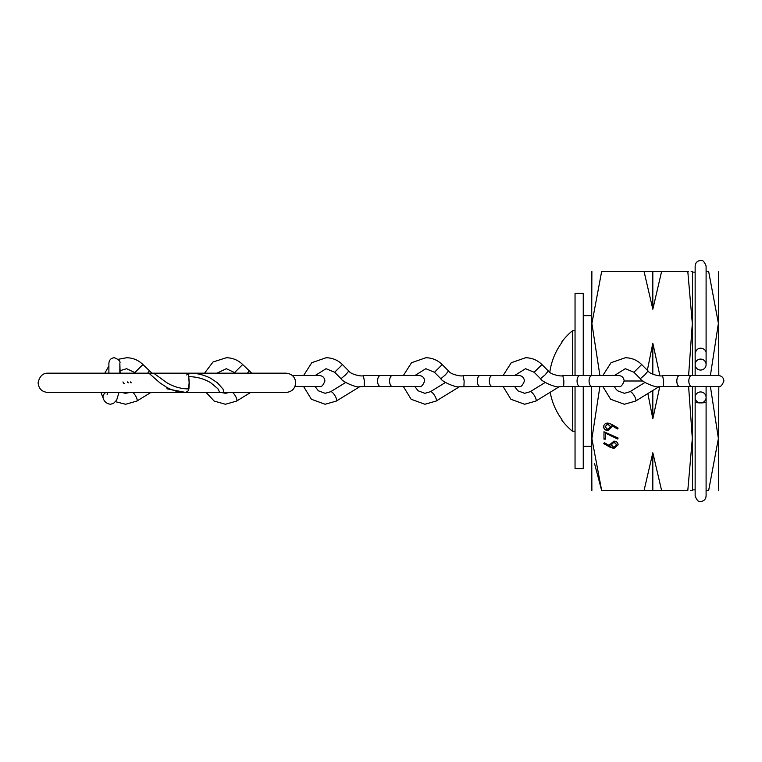<?xml version="1.0" encoding="UTF-8"?>
<svg xmlns="http://www.w3.org/2000/svg" width="762" height="762" viewBox="0 0 762 762"><rect width="100%" height="100%" fill="white"/><g stroke="black" fill="none" stroke-linecap="round" stroke-linejoin="round"><path stroke-width="1.14" d="M692.515 386.477L692.515 489.861L695.144 489.861M688.61 386.477L692.325 438.502L687.8 490.518C693.791 490.518 693.791 490.518 687.8 490.518L661.597 490.518L652.824 452.799L644.052 490.518L601.656 490.518C588.807 490.518 588.807 490.518 601.656 490.518C588.807 490.518 588.807 490.518 601.656 490.518L591.903 438.702L599.904 386.477M691.144 490.518L690.629 490.518M659.921 375.78L652.824 343.271L652.824 374.323M591.493 386.477L591.874 490.518M594.503 463.42L601.656 490.518M718.804 386.467L718.423 490.518M710.394 386.477L718.395 438.502L708.641 490.518C721.49 490.518 721.49 490.518 708.641 490.518C721.49 490.518 721.49 490.518 708.641 490.518L706.098 490.518L706.098 386.477L718.423 386.477C720.328 387.267 722.157 385.439 723.9 381C723.576 377.676 721.747 375.847 718.423 375.523L691.62 375.523A5.477 2.8 90 0 0 688.819 381A5.477 2.8 90 0 0 691.62 386.477L718.423 386.477M605.399 433.588L605.399 439.131L603.98 439.131L603.98 431.778L618.134 438.055L617.544 438.988L605.399 433.149L617.544 438.988M647.852 393.544L652.824 418.729L659.759 386.725M642.957 381L624.154 381C622.411 385.439 620.582 387.267 618.677 386.477L614.324 386.477L615.506 388.534L617.591 390.801L624.383 393.306L629.879 391.735L644.957 382.467M607.866 423.043L611.915 424.424L618.134 428.101L617.439 428.958L611.838 425.634L611.943 426.891L607.857 430.549C605.228 430.32 603.828 429.054 603.628 426.749C603.847 424.491 605.266 423.253 607.866 423.043M613.934 448.475L609.924 447.142L603.628 443.57L604.371 442.751L609.952 445.903L609.819 444.665L613.905 441.122C616.515 441.331 617.925 442.579 618.134 444.856L613.934 448.475L603.885 443.284M718.423 271.482L718.804 375.533M695.144 360.093L695.144 266.005C695.525 262.614 697.354 260.795 700.621 260.528C702.45 259.69 704.279 261.518 706.098 266.005L706.098 364.569A5.477 5.477 0 0 0 700.621 359.093A5.477 5.477 0 0 0 695.144 364.569A5.477 5.477 0 0 0 700.621 370.046A5.477 5.477 0 0 0 706.098 364.569L706.098 271.482L708.641 271.482C721.49 271.482 721.49 271.482 708.641 271.482C721.49 271.482 721.49 271.482 708.641 271.482L718.395 323.298L710.394 375.523M591.874 271.482L591.493 375.523M599.904 375.523L591.903 323.498L601.656 271.482C588.807 271.482 588.807 271.482 601.656 271.482L644.052 271.482L652.824 309.201L661.597 271.482L644.052 271.482M688.61 271.482L687.8 271.482C693.791 271.482 693.791 271.482 687.8 271.482L661.597 271.482M691.134 271.482L692.344 271.482L692.515 272.139L692.515 375.523M652.824 343.271L647.357 370.265M687.8 271.482L692.325 323.498L688.61 375.523M644.052 490.518L661.597 490.518M652.824 452.799L652.824 490.518M652.824 390.496L652.824 418.729M652.824 271.482L652.824 309.201M617.896 427.958L617.439 428.958M617.439 428.52L611.838 425.634M611.934 426.625L607.857 430.549M607.857 430.111C605.228 429.882 603.828 428.615 603.628 426.31M610.524 426.691L607.781 423.682L605.038 426.806L607.781 429.482L610.524 426.691L607.781 424.12L605.038 426.806M605.399 438.693L603.98 438.693L603.98 431.778M617.915 437.959L617.544 438.55M609.819 444.227L609.952 445.903M618.125 444.646L613.934 448.037M616.715 444.798L613.981 441.76L611.229 444.894L613.981 447.408L616.715 444.798L613.981 442.198L611.229 444.894M591.493 315.725L583.254 315.725M591.493 446.275L583.254 446.275M575.043 375.523L575.043 293.38L583.254 293.38L583.254 375.523M583.254 386.477L583.254 468.62L575.043 468.62L575.043 386.477M572.414 386.477L572.414 431.206L575.043 431.206M572.414 375.523L572.414 330.794L575.043 330.794M550.202 392.259A64.646 64.646 0 0 0 561.899 419.462L561.899 420.224A65.103 65.103 0 0 0 572.414 431.206M549.802 372.256A64.646 64.646 0 0 1 561.899 342.538L561.899 341.776A65.103 65.103 0 0 1 572.414 330.794M700.621 391.954A5.477 5.477 0 0 1 706.098 397.431L706.098 397.431A5.477 5.477 0 0 1 700.621 402.908A5.477 5.477 0 0 1 695.144 397.431A5.477 5.477 0 0 1 700.621 391.954A5.477 5.477 0 0 1 706.098 397.431A5.477 5.477 0 0 1 700.621 402.908A5.477 5.477 0 0 1 695.144 397.431A5.477 5.477 0 0 0 700.621 402.908A5.477 1 180 0 1 695.144 401.907L695.144 386.477L679.609 386.477A5.477 2.8 90 0 1 676.818 381A5.477 2.8 90 0 1 679.609 375.523L691.62 375.523M700.621 359.093A5.477 5.477 0 0 0 695.144 364.569L695.144 375.523M149.295 370.98L147.733 373.17M341.071 378.714C342.357 381.905 357.235 388.087 359.55 386.734L364.179 386.477L364.407 381L363.303 375.523C363.331 376.895 350.958 374.799 348.834 370.999L345.615 374.856L341.052 378.666M436.016 401.117A5.477 1.619 -121.6 0 0 436.112 401.069L424.891 404.26L411.147 399.259L403.327 386.477L392.373 386.477A5.477 2.8 90 0 1 389.582 381A5.477 2.8 90 0 1 392.373 375.523L380.371 375.523A5.477 2.8 90 0 0 377.571 381A5.477 2.8 90 0 0 380.371 386.477L364.169 386.477M348.796 370.98L342.452 364.569L334.67 372.237M249.05 370.98L247.479 373.17M463.915 386.477L464.153 381L463.048 375.523L480.117 375.523A5.477 2.8 90 0 0 477.317 381A5.477 2.8 90 0 0 480.117 386.477L459.296 386.734C456.99 388.087 442.103 381.905 440.817 378.714L440.798 378.666M448.542 370.98L445.37 374.856L440.855 378.733L434.416 372.237M463.048 375.523C463.077 376.895 450.704 374.799 448.58 370.999L442.198 364.569L434.473 372.294L425.834 368.694L414.928 375.523M563.661 386.477L563.899 381L562.794 375.523L579.863 375.523A5.477 2.8 90 0 0 577.063 381A5.477 2.8 90 0 0 579.863 386.477L563.661 386.477M548.288 370.98L545.116 374.856L540.544 378.666M562.794 375.523C562.823 376.895 550.45 374.799 548.335 370.999L541.953 364.569L534.162 372.237M648.043 370.98L644.862 374.856L640.309 378.714C641.604 381.905 656.482 388.087 658.787 386.734L663.416 386.477L663.654 381L662.54 375.523L679.609 375.523M641.652 364.55L633.927 372.285L640.299 378.666M662.54 375.523C662.569 376.895 650.196 374.799 648.081 370.999L641.699 364.569C637.137 360.112 631.688 357.835 625.326 357.74L611.019 362.722L602.847 375.523M188.747 376.676L189.128 382.8L188.414 390.687L185.728 392.44C179.584 392.506 173.307 390.849 166.897 387.477L159.82 382.8L148.895 373.17L286.055 373.17C292.017 373.847 295.227 377.057 295.694 382.8C295.123 388.658 291.913 391.868 286.055 392.44L219.77 392.44L217.837 388.687L210.807 382.8C204.073 378.752 196.72 376.704 188.747 376.676M166.897 388.801L185.728 392.44M188.909 388.934L189.29 382.8L188.585 374.923L189.347 373.17C196.625 373.104 203.654 374.761 210.436 378.133L217.437 382.8L222.961 389.011L224.018 392.44L47.739 392.44C41.881 391.868 38.672 388.658 38.1 382.8C39.529 376.361 42.748 373.142 47.739 373.17L153.638 373.17L166.945 382.8C173.831 386.858 181.156 388.906 188.909 388.934M189.347 373.17L186.671 374.923M123.206 382.8L124.254 383.677M122.939 381.924L123.72 382.8M706.098 397.431A5.477 5.477 0 0 1 700.621 402.908A5.477 1 180 0 0 706.098 401.907L706.098 386.477M105.947 392.44A5.477 4.62 158.7 0 0 103.27 398.393L100.946 392.44M142.913 364.55L135.169 372.237M136.779 401.117A5.477 1.619 -121.6 0 0 136.874 401.069A5.477 1.619 -121.6 0 0 136.35 397.354A5.477 1.619 -121.6 0 0 132.883 392.44M342.414 364.55L342.452 364.569C337.899 360.112 332.442 357.835 326.088 357.74L311.782 362.722L303.6 375.523M336.271 401.117A5.477 1.619 -121.6 0 0 336.366 401.069A5.477 1.619 -121.6 0 0 335.137 395.973A5.477 1.619 -121.6 0 0 330.927 391.658A5.477 1.619 -121.6 0 0 330.727 391.697A5.477 1.619 -121.6 0 0 330.632 391.735L345.719 382.467M330.632 391.735L325.145 393.306L318.354 390.801L315.077 386.477L319.43 386.477L294.97 386.477L303.581 386.477L311.391 399.259L325.145 404.26L336.366 401.069L359.188 387.048M242.659 364.55L234.915 372.237M236.525 401.117A5.477 1.619 -121.6 0 0 236.62 401.069A5.477 1.619 -121.6 0 0 236.106 397.354A5.477 1.619 -121.6 0 0 232.629 392.44M480.117 375.523L492.128 375.523A5.477 2.8 90 0 0 489.328 381A5.477 2.8 90 0 0 492.128 386.477L503.072 386.477L510.892 399.259L524.637 404.26L535.867 401.069A5.477 1.619 -121.6 0 0 534.629 395.973A5.477 1.619 -121.6 0 0 530.419 391.658A5.477 1.619 -121.6 0 0 530.228 391.697A5.477 1.619 -121.6 0 0 530.133 391.735L545.211 382.467M442.16 364.55L442.198 364.569C437.645 360.112 432.187 357.835 425.834 357.74L411.528 362.722L403.355 375.523M458.934 387.048L436.112 401.069A5.477 1.619 -121.6 0 0 434.883 395.973A5.477 1.619 -121.6 0 0 430.673 391.658A5.477 1.619 -121.6 0 0 430.473 391.697A5.477 1.619 -121.6 0 0 430.378 391.735L445.465 382.467M579.863 375.523L591.874 375.523A5.477 2.8 90 0 0 589.074 381A5.477 2.8 90 0 0 591.874 386.477L602.818 386.477L610.638 399.259L624.383 404.26L635.613 401.069A5.477 1.619 -121.6 0 0 634.375 395.973A5.477 1.619 -121.6 0 0 630.174 391.658A5.477 1.619 -121.6 0 0 629.974 391.697A5.477 1.619 -121.6 0 0 629.879 391.735M541.906 364.55L541.953 364.569C537.391 360.112 531.933 357.835 525.58 357.74L511.273 362.722L503.101 375.523M535.762 401.117A5.477 1.619 -121.6 0 0 535.867 401.069L558.679 387.048M635.518 401.117A5.477 1.619 -121.6 0 0 635.613 401.069L658.425 387.048M614.42 375.523L625.326 368.694L633.908 372.237M131.264 382.8A0.876 0.867 -90 0 1 130.397 381.924M127.511 381.924A0.876 0.876 0 0 0 128.387 382.8A0.876 0.867 -90 0 1 127.521 381.924M692.515 489.861L692.344 490.518M692.515 272.139L695.144 272.139M706.098 401.907L706.098 495.995C705.707 499.386 703.888 501.206 700.621 501.472C698.792 502.31 696.963 500.482 695.144 495.995L695.144 401.907M706.098 490.518L706.098 495.995M706.098 353.616C706.993 348.52 697.059 344.5 695.144 353.616L695.144 364.569M706.098 271.482L706.098 266.005M120.139 373.17L119.844 363.217C120.682 361.378 118.853 359.559 114.367 357.74C111.109 357.997 109.28 359.826 108.89 363.217L108.89 373.17L47.739 373.17M119.844 373.17L119.844 363.217M118.996 392.44L116.643 400.164L113.462 403.469L110.366 404.26C106.632 403.631 104.27 401.679 103.27 398.393M107.842 392.44L107.08 394.84M152.019 373.17L142.961 364.569C138.398 360.112 132.95 357.835 126.587 357.74L118.215 359.312M119.844 370.751L126.587 368.694L136.065 373.17M121.51 392.44L125.644 393.306L129.788 392.44M115.576 401.726L125.644 404.26L136.874 401.069L150.914 392.44M108.89 366.017L104.813 373.17M430.378 391.735L424.891 393.306L418.1 390.801L414.833 386.477L419.176 386.477C421.091 387.267 422.91 385.439 424.653 381C424.329 377.676 422.51 375.847 419.176 375.523L392.373 375.523M380.371 386.477L419.176 386.477M315.173 375.523L326.088 368.694L334.68 372.285L341.062 378.714M363.312 375.523L380.371 375.523M292.627 375.523L319.43 375.523C322.755 375.847 324.583 377.676 324.907 381C323.164 385.439 321.335 387.267 319.43 386.477M251.765 373.17L242.707 364.569C238.154 360.112 232.696 357.835 226.333 357.74L213.017 361.988L204.559 373.17M216.941 373.17L226.333 368.694L235.81 373.17M221.256 392.44L225.4 393.306L229.533 392.44M206.073 392.44L214.189 401.079L225.4 404.26L236.62 401.069L250.66 392.44M530.133 391.735L524.637 393.306L517.846 390.801L514.579 386.477L518.932 386.477C520.837 387.267 522.656 385.439 524.408 381C524.085 377.676 522.256 375.847 518.932 375.523L492.128 375.523M480.117 386.477L518.932 386.477M579.863 386.477L618.677 386.477M514.674 375.523L525.58 368.694L534.172 372.285L540.563 378.714C541.858 381.905 556.736 388.087 559.041 386.734L563.67 386.477M624.154 381C623.83 377.676 622.002 375.847 618.677 375.523L591.874 375.523M663.416 386.477L679.609 386.477"/></g></svg>

